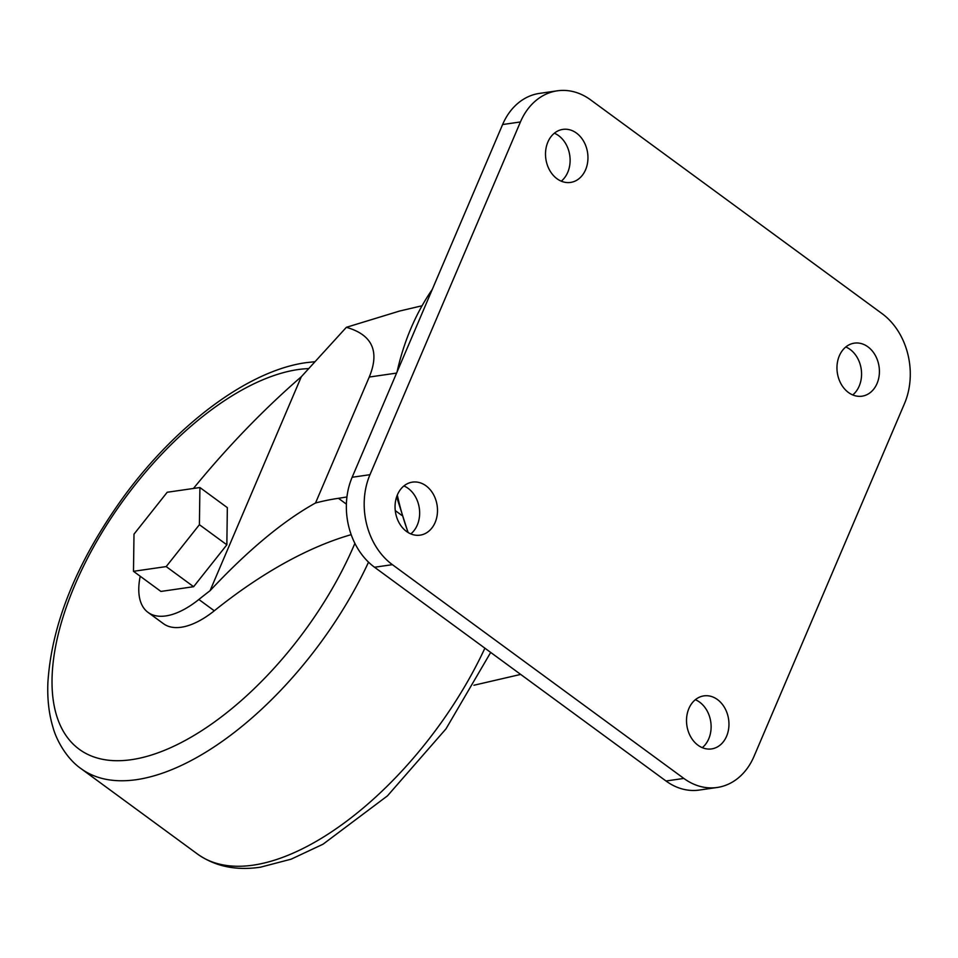 <?xml version="1.0" encoding="UTF-8"?>
<svg xmlns="http://www.w3.org/2000/svg" width="958" height="958" viewBox="0 0 958 958"><rect width="100%" height="100%" fill="white"/><g stroke="black" fill="none" stroke-linecap="round" stroke-linejoin="round"><path stroke-width="1.44" d="M315.529 502.986C283.269 520.853 248.11 550.096 210.053 590.703L301.327 376.722L346.377 327.313C372.279 334.749 379.907 351.323 369.249 377.045L315.529 502.986A389.702 190.127 126.3 0 1 338.342 498.328A389.702 190.127 126.3 0 1 338.449 498.316L346.389 504.136M432.238 289.484A232.602 183.11 81.8 0 0 411.066 328.091A232.602 183.11 81.8 0 0 397.055 371.967M397.414 494.807A26.788 21.088 81.8 0 0 399.223 523.032A26.788 21.088 81.8 0 0 420.107 535.151A26.788 21.088 81.8 0 0 435.136 522.469A26.788 21.088 81.8 0 0 433.327 494.244A26.788 21.088 81.8 0 0 412.443 482.125A26.788 21.088 81.8 0 0 397.414 494.807M410.826 533.905A26.788 21.088 81.8 0 0 417.293 525.044A26.788 21.088 81.8 0 0 403.893 485.957M688.874 708.561A26.788 21.088 81.8 0 0 690.682 736.786A26.788 21.088 81.8 0 0 711.566 748.916A26.788 21.088 81.8 0 0 726.595 736.223A26.788 21.088 81.8 0 0 724.787 707.998A26.788 21.088 81.8 0 0 703.902 695.879A26.788 21.088 81.8 0 0 688.874 708.561M702.286 747.659A26.788 21.088 81.8 0 0 708.752 738.81A26.788 21.088 81.8 0 0 695.352 699.711M839.328 355.837A26.788 21.088 81.8 0 0 841.136 384.062A26.788 21.088 81.8 0 0 862.02 396.181A26.788 21.088 81.8 0 0 877.049 383.499A26.788 21.088 81.8 0 0 875.241 355.274A26.788 21.088 81.8 0 0 854.356 343.144A26.788 21.088 81.8 0 0 839.328 355.837M852.74 394.924A26.788 21.088 81.8 0 0 859.206 386.074A26.788 21.088 81.8 0 0 845.806 346.976M547.868 142.071A26.788 21.088 81.8 0 0 549.676 170.296A26.788 21.088 81.8 0 0 570.561 182.427A26.788 21.088 81.8 0 0 585.589 169.734A26.788 21.088 81.8 0 0 583.781 141.509A26.788 21.088 81.8 0 0 562.897 129.39A26.788 21.088 81.8 0 0 547.868 142.071M561.268 181.17A26.788 21.088 81.8 0 0 567.747 172.32A26.788 21.088 81.8 0 0 554.347 133.222M210.053 590.703A389.702 190.127 -53.7 0 0 198.857 599.48A77.945 38.021 126.3 0 1 148.035 612.39L163.471 623.706A77.945 38.021 -53.7 0 0 214.281 610.797A389.702 190.127 126.3 0 1 351.179 534.66M193.444 488.46A487.131 237.656 126.3 0 1 301.327 376.722M148.035 612.39A77.945 38.021 126.3 0 1 140.215 576.249M193.624 586.703L226.842 544.815L227.345 507.644L199.911 487.526L167.207 492.256L134 534.145L133.485 571.315L160.92 591.433L193.624 586.703L166.189 566.585L199.408 524.697L226.842 544.815M346.377 327.313L399.642 311.027L422.059 305.77M395.259 510.578L401.821 515.392M557.317 90.818L539.486 93.393A65.767 51.768 81.8 0 0 502.603 124.54L352.149 477.264A65.767 51.768 81.8 0 0 374.542 567.244L666.002 780.998A65.767 51.768 81.8 0 0 699.304 790.063L717.147 787.488A65.767 51.768 81.8 0 0 754.03 756.341L904.484 403.617A65.767 51.768 81.8 0 0 882.079 313.637L590.619 99.883A65.767 51.768 81.8 0 0 557.317 90.818A65.767 51.768 81.8 0 0 520.433 121.953L369.98 474.689A65.767 51.768 81.8 0 0 392.373 564.657L683.844 778.423A65.767 51.768 81.8 0 0 717.147 787.488M397.307 495.046A232.602 183.11 81.8 0 0 408.168 532.552M338.449 498.316L346.94 496.962M473.923 685.245L520.673 674.42M199.408 524.697L199.911 487.526M133.485 571.315L166.189 566.585M490.688 652.422L446.009 728.834L387.475 795.847L323.026 844.214L291.088 859.194L260.48 867.182C236.123 870.822 215.143 866.451 197.54 854.081L80.951 768.579A243.572 118.828 -53.7 0 0 136.491 779.668A243.572 118.828 -53.7 0 0 368.531 562.166M308.32 368.614A228.95 111.691 -53.7 0 0 297.902 369.584A228.95 111.691 -53.7 0 0 74.975 584.823A228.95 111.691 -53.7 0 0 131.509 759.67A228.95 111.691 -53.7 0 0 354.891 543.366M197.54 854.081A243.572 118.828 -53.7 0 0 253.08 865.17A243.572 118.828 -53.7 0 0 484.892 648.171M352.149 477.264L369.98 474.689M374.542 567.244L392.373 564.657M502.603 124.54L520.433 121.953M666.002 780.998L683.844 778.423M369.249 377.045L396.576 373.093M198.857 599.48L214.281 610.797M314.344 361.765L306.093 362.663C248.194 370.578 176.404 424.741 123.654 496.771C77.047 561.4 51.792 623.251 47.9 682.335C47.205 698.801 48.894 713.806 52.977 727.326C56.103 739.229 66.138 758.281 80.951 768.579M396.636 496.855L408.036 532.468"/></g></svg>
